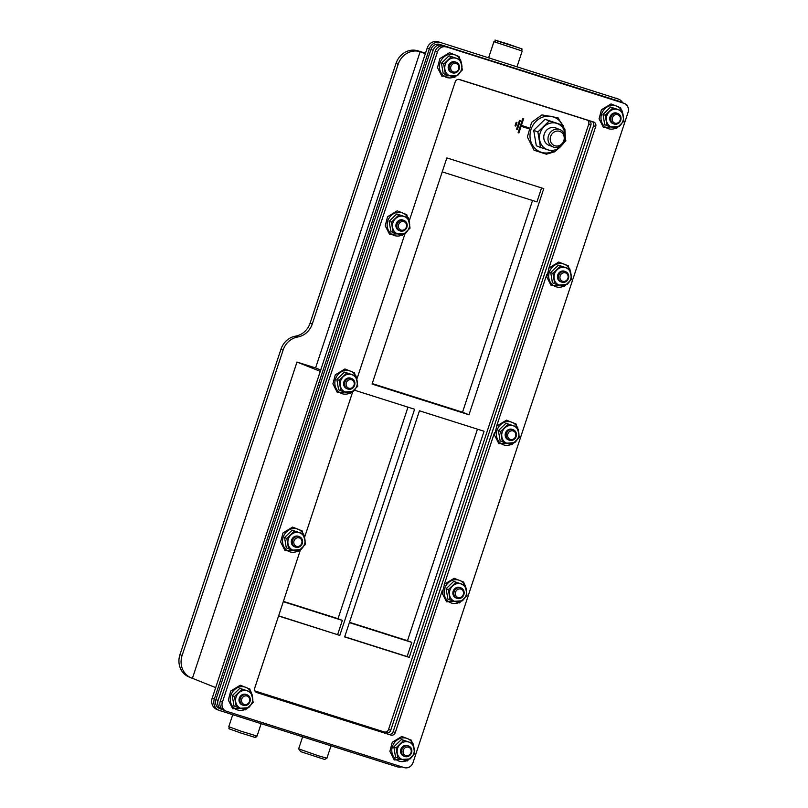<?xml version="1.0" encoding="UTF-8"?>
<svg xmlns="http://www.w3.org/2000/svg" width="808" height="808" viewBox="0 0 808 808"><rect width="100%" height="100%" fill="white"/><g stroke="black" fill="none" stroke-linecap="round" stroke-linejoin="round"><path stroke-width="1.21" d="M532.543 200.505L462.54 412.201L372.215 383.578M468.994 414.777L543.784 188.628L446.844 157.913L372.054 384.053L468.994 414.777L462.54 412.201M407.979 407.151L338.027 618.686L283.396 601.374M477.447 429.169L407.495 640.693L349.48 622.312M409.272 657.409L484.063 431.26L419.443 410.787L344.652 636.926L409.272 657.409L407.121 656.55L411.797 642.41L407.495 640.693M541.572 187.931L536.956 201.909L442.229 171.882M438.199 41.784L618.059 98.96L438.199 41.784A9.312 8.474 111.8 0 0 427.2 48.056L429.351 48.914L214.322 699.082L212.171 698.223A9.312 8.474 111.8 0 0 216.807 709.424L218.958 710.283A9.312 8.474 -68.2 0 1 214.322 699.082M218.958 710.283A9.312 8.474 -68.2 0 0 219.483 710.474L397.193 766.792A9.312 8.474 -68.2 0 0 401.818 766.832M212.171 698.223L427.2 48.056M429.351 48.914A9.312 8.474 -68.2 0 1 440.35 42.642M618.059 98.96A9.312 8.474 -68.2 0 1 618.585 99.152A9.312 8.474 -68.2 0 1 622.615 102.757M618.585 99.152L616.433 98.293A9.312 8.474 111.8 0 0 615.908 98.101M523.513 118.776L521.332 125.392L528.674 127.725L528.513 128.209M528.594 127.704L528.311 128.583L521.039 126.27L518.847 132.896L518.11 132.663L522.786 118.544L523.594 118.796L521.402 125.422M528.311 128.583L521.11 126.3L518.918 132.926L518.11 132.674M517.373 129.512L516.564 129.26L519.483 120.422L520.291 120.675L517.373 129.512L516.564 129.25M520.221 120.655L517.302 129.482M516.181 122.301L516.989 122.563L515.827 126.088L515.019 125.836L516.181 122.301M516.918 122.533L515.756 126.068M515.827 126.088L515.019 125.836M320.281 371.347L297.001 362.055L192.415 678.306A18.614 16.938 -68.2 0 1 191.355 677.932A18.614 16.938 -68.2 0 1 182.103 655.52L179.952 654.662L280.972 349.197L283.123 350.056A18.614 16.938 -68.2 0 1 297.697 337.007A18.614 16.938 111.8 0 0 312.282 323.957L310.131 323.099L396.021 63.388L398.172 64.246A18.614 16.938 -68.2 0 1 420.17 51.702L425.311 53.752M182.103 655.52L283.123 350.056M179.952 654.662A18.614 16.938 111.8 0 0 189.203 677.074L191.355 677.932M320.726 370.003L315.585 367.943L420.17 51.702L418.019 50.843A18.614 16.938 111.8 0 0 396.021 63.388M398.172 64.246L312.282 323.957M310.131 323.099A18.614 16.938 -68.2 0 1 295.546 336.148A18.614 16.938 111.8 0 0 280.972 349.197M418.019 50.843L425.493 53.207M192.415 678.306L215.686 687.598M354.439 390.183L414.595 409.252L339.804 635.391L278.619 615.827M297.001 362.055L315.585 367.943M410.373 748.501A4.444 4.04 -68.2 0 1 407.717 755.722A4.444 4.04 -68.2 0 1 403.344 750.056A4.444 4.04 -68.2 0 1 410.373 748.501M410.767 747.582A5.585 5.08 111.8 0 0 408.777 746.067A5.585 5.08 111.8 0 0 402.636 748.158A5.585 5.08 111.8 0 0 402.647 754.925A5.585 5.08 111.8 0 0 404.636 756.44A5.585 5.08 111.8 0 0 410.777 754.349A5.585 5.08 111.8 0 0 410.767 747.582M408.777 746.067L407.777 745.673A5.585 5.08 111.8 0 0 401.637 747.764A5.585 5.08 111.8 0 0 401.657 754.531A5.585 5.08 111.8 0 0 403.647 756.046L404.636 756.44M248.824 697.304A4.444 4.04 -68.2 0 1 246.167 704.525A4.444 4.04 -68.2 0 1 241.794 698.859A4.444 4.04 -68.2 0 1 248.824 697.304M249.207 696.385A5.585 5.08 111.8 0 0 247.218 694.87A5.585 5.08 111.8 0 0 241.077 696.961A5.585 5.08 111.8 0 0 241.087 703.728A5.585 5.08 111.8 0 0 243.077 705.243A5.585 5.08 111.8 0 0 249.228 703.152A5.585 5.08 111.8 0 0 249.207 696.385M247.218 694.87L246.228 694.476A5.585 5.08 111.8 0 0 240.087 696.567A5.585 5.08 111.8 0 0 240.097 703.334A5.585 5.08 111.8 0 0 242.087 704.849L243.077 705.243M462.671 590.385A4.444 4.04 -68.2 0 1 460.015 597.607A4.444 4.04 -68.2 0 1 455.641 591.931A4.444 4.04 -68.2 0 1 462.671 590.385M463.065 589.456A5.585 5.08 111.8 0 0 461.075 587.941A5.585 5.08 111.8 0 0 454.934 590.032A5.585 5.08 111.8 0 0 454.944 596.799A5.585 5.08 111.8 0 0 456.934 598.314A5.585 5.08 111.8 0 0 463.075 596.223A5.585 5.08 111.8 0 0 463.065 589.456M461.075 587.941L460.075 587.547A5.585 5.08 111.8 0 0 453.934 589.638A5.585 5.08 111.8 0 0 453.945 596.405A5.585 5.08 111.8 0 0 455.934 597.92L456.934 598.314M301.111 539.178A4.444 4.04 -68.2 0 1 298.455 546.4A4.444 4.04 -68.2 0 1 294.082 540.734A4.444 4.04 -68.2 0 1 301.111 539.178M301.505 538.259A5.585 5.08 111.8 0 0 299.516 536.744A5.585 5.08 111.8 0 0 293.375 538.835A5.585 5.08 111.8 0 0 293.385 545.602A5.585 5.08 111.8 0 0 295.375 547.117A5.585 5.08 111.8 0 0 301.515 545.026A5.585 5.08 111.8 0 0 301.505 538.259M299.516 536.744L298.526 536.35A5.585 5.08 111.8 0 0 292.385 538.441A5.585 5.08 111.8 0 0 292.395 545.208A5.585 5.08 111.8 0 0 294.385 546.723L295.375 547.117M514.969 432.26A4.444 4.04 -68.2 0 1 512.312 439.481A4.444 4.04 -68.2 0 1 507.929 433.805A4.444 4.04 -68.2 0 1 514.969 432.26M515.352 431.331A5.585 5.08 111.8 0 0 513.363 429.816A5.585 5.08 111.8 0 0 507.222 431.906A5.585 5.08 111.8 0 0 507.232 438.673A5.585 5.08 111.8 0 0 509.222 440.188A5.585 5.08 111.8 0 0 515.363 438.098A5.585 5.08 111.8 0 0 515.352 431.331M513.363 429.816L512.373 429.422A5.585 5.08 111.8 0 0 506.232 431.512A5.585 5.08 111.8 0 0 506.242 438.279A5.585 5.08 111.8 0 0 508.232 439.794L509.222 440.188M353.409 381.063A4.444 4.04 -68.2 0 1 350.753 388.274A4.444 4.04 -68.2 0 1 346.38 382.608A4.444 4.04 -68.2 0 1 353.409 381.063M353.803 380.134A5.585 5.08 111.8 0 0 351.813 378.619A5.585 5.08 111.8 0 0 345.673 380.709A5.585 5.08 111.8 0 0 345.683 387.476A5.585 5.08 111.8 0 0 347.672 388.991A5.585 5.08 111.8 0 0 353.813 386.901A5.585 5.08 111.8 0 0 353.803 380.134M567.256 274.134A4.444 4.04 -68.2 0 1 564.6 281.356A4.444 4.04 -68.2 0 1 560.227 275.68A4.444 4.04 -68.2 0 1 567.256 274.134M567.65 273.205A5.585 5.08 111.8 0 0 565.661 271.69A5.585 5.08 111.8 0 0 559.52 273.781A5.585 5.08 111.8 0 0 559.53 280.558A5.585 5.08 111.8 0 0 561.52 282.063A5.585 5.08 111.8 0 0 567.66 279.972A5.585 5.08 111.8 0 0 567.65 273.205M565.661 271.69L564.671 271.296A5.585 5.08 111.8 0 0 558.53 273.387A5.585 5.08 111.8 0 0 558.54 280.154A5.585 5.08 111.8 0 0 560.53 281.669L561.52 282.063M405.707 222.937A4.444 4.04 -68.2 0 1 403.051 230.159A4.444 4.04 -68.2 0 1 398.677 224.483A4.444 4.04 -68.2 0 1 405.707 222.937M406.101 222.008A5.585 5.08 111.8 0 0 404.111 220.493A5.585 5.08 111.8 0 0 397.96 222.584A5.585 5.08 111.8 0 0 397.98 229.351A5.585 5.08 111.8 0 0 399.97 230.866A5.585 5.08 111.8 0 0 406.111 228.775A5.585 5.08 111.8 0 0 406.101 222.008M404.111 220.493L403.111 220.099A5.585 5.08 111.8 0 0 396.97 222.19A5.585 5.08 111.8 0 0 396.981 228.957A5.585 5.08 111.8 0 0 398.97 230.472L399.97 230.866M619.554 116.009A4.444 4.04 -68.2 0 1 616.898 123.23A4.444 4.04 -68.2 0 1 612.525 117.554A4.444 4.04 -68.2 0 1 619.554 116.009M619.948 115.079A5.585 5.08 111.8 0 0 617.958 113.564A5.585 5.08 111.8 0 0 611.818 115.665A5.585 5.08 111.8 0 0 611.828 122.432A5.585 5.08 111.8 0 0 613.817 123.937A5.585 5.08 111.8 0 0 619.958 121.846A5.585 5.08 111.8 0 0 619.948 115.079M617.958 113.564L616.959 113.171A5.585 5.08 111.8 0 0 610.818 115.261A5.585 5.08 111.8 0 0 610.828 122.028A5.585 5.08 111.8 0 0 612.817 123.543L613.817 123.937M458.005 64.812A4.444 4.04 -68.2 0 1 455.338 72.033A4.444 4.04 -68.2 0 1 450.965 66.357A4.444 4.04 -68.2 0 1 458.005 64.812M458.389 63.883A5.585 5.08 111.8 0 0 456.399 62.367A5.585 5.08 111.8 0 0 450.258 64.458A5.585 5.08 111.8 0 0 450.268 71.235A5.585 5.08 111.8 0 0 452.258 72.74A5.585 5.08 111.8 0 0 458.399 70.65A5.585 5.08 111.8 0 0 458.389 63.883M456.399 62.367L455.409 61.974A5.585 5.08 111.8 0 0 449.268 64.064A5.585 5.08 111.8 0 0 449.278 70.831A5.585 5.08 111.8 0 0 451.268 72.346L452.258 72.74M561.651 144.056A7.595 6.908 -68.2 0 1 550.309 140.238A7.595 6.908 -68.2 0 1 559.712 131.381A7.595 6.908 -68.2 0 1 561.651 144.056M561.994 145.026A9.312 8.474 111.8 0 0 560.015 129.654A9.312 8.474 111.8 0 0 551.127 131.563A9.312 8.474 111.8 0 0 553.116 146.935A9.312 8.474 111.8 0 0 561.994 145.026M560.015 129.654L555.793 127.967A9.312 8.474 111.8 0 0 546.915 129.876A9.312 8.474 111.8 0 0 548.895 145.258L553.116 146.935M339.804 635.391L278.558 615.989M344.703 636.765L407.121 656.55M621.776 102.444L623.928 103.303A7.444 6.777 -68.2 0 1 624.352 103.454L622.2 102.596A7.444 6.777 111.8 0 0 621.776 102.444L444.067 46.127A7.444 6.777 111.8 0 0 435.27 51.146L220.241 701.304A7.444 6.777 111.8 0 0 223.947 710.272L226.099 711.131A7.444 6.777 -68.2 0 1 222.392 702.162L220.241 701.304M623.928 103.303L444.067 46.127M442.198 590.719L395.294 732.563L393.142 731.705L593.557 125.705L595.708 126.563L548.773 268.478M546.794 274.468L496.476 426.604M494.496 432.593L444.178 584.729M595.708 126.563A3.727 3.384 111.8 0 0 593.648 122.008L459.55 79.507A3.727 3.384 111.8 0 0 455.156 82.022L409.515 220.018M592.405 121.614A3.727 3.384 -68.2 0 1 593.557 125.705M435.27 51.146L437.421 52.005L222.392 702.162M437.421 52.005A7.444 6.777 -68.2 0 1 446.218 46.985M624.352 103.454A7.444 6.777 -68.2 0 1 628.048 112.413L413.029 762.58A7.444 6.777 -68.2 0 1 404.232 767.6L226.523 711.282A7.444 6.777 -68.2 0 1 226.099 711.131M255.894 692.113L390.89 735.068L256.803 692.577A3.727 3.384 111.8 0 1 254.742 688.022L300.324 550.177M304.929 536.27L352.621 392.052M357.217 378.144L404.919 233.926M393.142 731.705A3.727 3.384 -68.2 0 1 388.739 734.209M501.97 42.511L516.11 46.965L502.051 42.269M489.81 58.136L488.668 57.59L493.93 41.683L522.2 51.035L517.009 66.761M223.059 709.828L222.22 709.565A7.444 6.777 -68.2 0 1 221.796 709.414L219.645 708.555A7.444 6.777 -68.2 0 1 215.938 699.587L430.967 49.429A7.444 6.777 -68.2 0 1 439.764 44.41L617.474 100.727A7.444 6.777 -68.2 0 1 617.898 100.879L620.049 101.737A7.444 6.777 -68.2 0 1 620.938 102.182M254.934 690.961L384.184 731.927A3.727 3.384 111.8 0 0 388.577 729.412L588.699 124.301A3.727 3.384 111.8 0 0 587.547 120.21M617.474 100.727L439.764 44.41M588.699 124.301L590.85 125.159L390.729 730.27L388.577 729.412M590.85 125.159A3.727 3.384 111.8 0 0 588.79 120.604L458.671 79.366M384.184 731.927L255.045 691.183M386.335 732.785A3.727 3.384 111.8 0 0 390.729 730.27M221.796 709.414A7.444 6.777 -68.2 0 1 218.089 700.445L215.938 699.587M430.967 49.429L433.118 50.288L218.089 700.445M433.118 50.288A7.444 6.777 -68.2 0 1 441.915 45.268M445.43 74.387L443.188 73.488L441.441 63.175L449.026 55.823L460.6 59.681L462.348 69.983L454.763 77.346L445.43 74.387L443.693 64.074L451.278 56.722L460.6 59.681M449.026 55.823L451.278 56.722M441.441 63.175L443.693 64.074M450.42 75.992A9.312 8.474 111.8 0 0 458.873 73.791A9.312 8.474 111.8 0 0 461.792 64.963A9.312 8.474 111.8 0 0 456.257 58.328A9.312 8.474 111.8 0 0 447.804 60.529A9.312 8.474 111.8 0 0 444.885 69.357A9.312 8.474 111.8 0 0 450.42 75.992M540.491 147.45L536.31 145.783L533.694 130.32L545.077 119.281L563.247 125.381L565.863 140.855L554.48 151.884L540.491 147.45L537.875 131.987L549.258 120.948L563.247 125.381M545.077 119.281L549.258 120.948M533.694 130.32L537.875 131.987M565.145 137.32A13.958 12.706 111.8 0 0 565.034 133.31A13.958 12.706 111.8 0 0 556.732 123.361A13.958 12.706 111.8 0 0 544.047 126.664A13.958 12.706 111.8 0 0 539.663 139.915A13.958 12.706 111.8 0 0 547.965 149.864A13.958 12.706 111.8 0 0 560.651 146.561A13.958 12.706 111.8 0 0 562.115 144.915M606.99 125.583L604.737 124.684L603 114.383L610.585 107.02L622.16 110.878L623.897 121.19L616.312 128.543L606.99 125.583L605.242 115.271L612.828 107.918L622.16 110.878M610.585 107.02L612.828 107.918M603 114.383L605.242 115.271M611.969 127.189A9.312 8.474 111.8 0 0 620.423 124.987A9.312 8.474 111.8 0 0 623.352 116.16A9.312 8.474 111.8 0 0 617.817 109.524A9.312 8.474 111.8 0 0 609.353 111.726A9.312 8.474 111.8 0 0 606.434 120.554A9.312 8.474 111.8 0 0 611.969 127.189M393.132 232.512L390.89 231.613L389.143 221.301L396.728 213.948L408.303 217.796L410.05 228.108L402.465 235.471L393.132 232.512L391.395 222.2L398.98 214.847L408.303 217.796M396.728 213.948L398.98 214.847M389.143 221.301L391.395 222.2M398.122 234.118A9.312 8.474 111.8 0 0 406.576 231.916A9.312 8.474 111.8 0 0 409.494 223.089A9.312 8.474 111.8 0 0 403.96 216.453A9.312 8.474 111.8 0 0 395.506 218.655A9.312 8.474 111.8 0 0 392.587 227.482A9.312 8.474 111.8 0 0 398.122 234.118M554.692 283.709L552.44 282.81L550.702 272.498L558.288 265.145L569.862 269.003L571.599 279.315L564.014 286.668L554.692 283.709L552.945 273.397L560.53 266.044L569.862 269.003M558.288 265.145L560.53 266.044M550.702 272.498L552.945 273.397M559.671 285.315A9.312 8.474 111.8 0 0 568.135 283.113A9.312 8.474 111.8 0 0 571.054 274.286A9.312 8.474 111.8 0 0 565.519 267.65A9.312 8.474 111.8 0 0 557.065 269.852A9.312 8.474 111.8 0 0 554.136 278.679A9.312 8.474 111.8 0 0 559.671 285.315M351.813 378.619L350.813 378.225A5.585 5.08 111.8 0 0 344.673 380.316A5.585 5.08 111.8 0 0 344.683 387.082A5.585 5.08 111.8 0 0 346.672 388.598L347.672 388.991M390.89 735.068A3.727 3.384 111.8 0 0 395.294 732.563M340.845 390.638L338.592 389.739L336.855 379.427L344.44 372.074L356.015 375.922L357.752 386.234L350.167 393.597L340.845 390.638L339.097 380.326L346.683 372.973L356.015 375.922M344.44 372.074L346.683 372.973M336.855 379.427L339.097 380.326M345.824 392.244A9.312 8.474 111.8 0 0 354.278 390.042A9.312 8.474 111.8 0 0 357.207 381.204A9.312 8.474 111.8 0 0 351.672 374.579A9.312 8.474 111.8 0 0 343.208 376.77A9.312 8.474 111.8 0 0 340.289 385.608A9.312 8.474 111.8 0 0 345.824 392.244M502.394 441.835L500.152 440.936L498.405 430.624L505.99 423.271L517.564 427.119L519.312 437.431L511.727 444.794L502.394 441.835L500.657 431.522L508.242 424.17L517.564 427.119M505.99 423.271L508.242 424.17M498.405 430.624L500.657 431.522M507.384 443.441A9.312 8.474 111.8 0 0 515.837 441.239A9.312 8.474 111.8 0 0 518.756 432.411A9.312 8.474 111.8 0 0 513.221 425.776A9.312 8.474 111.8 0 0 504.768 427.977A9.312 8.474 111.8 0 0 501.849 436.805A9.312 8.474 111.8 0 0 507.384 443.441M288.547 548.763L286.305 547.864L284.557 537.552L292.142 530.2L303.717 534.048L305.464 544.36L297.879 551.712L288.547 548.763L286.81 538.451L294.395 531.098L303.717 534.048M292.142 530.2L294.395 531.098M284.557 537.552L286.81 538.451M293.526 550.369A9.312 8.474 111.8 0 0 301.99 548.167A9.312 8.474 111.8 0 0 304.909 539.33A9.312 8.474 111.8 0 0 299.374 532.704A9.312 8.474 111.8 0 0 290.92 534.896A9.312 8.474 111.8 0 0 287.991 543.734A9.312 8.474 111.8 0 0 293.526 550.369M450.096 599.96L447.854 599.061L446.117 588.749L453.702 581.396L465.277 585.245L467.014 595.557L459.429 602.92L450.096 599.96L448.359 589.648L455.944 582.295L465.277 585.245M453.702 581.396L455.944 582.295M446.117 588.749L448.359 589.648M455.086 601.566A9.312 8.474 111.8 0 0 463.539 599.364A9.312 8.474 111.8 0 0 466.458 590.527A9.312 8.474 111.8 0 0 460.924 583.901A9.312 8.474 111.8 0 0 452.47 586.093A9.312 8.474 111.8 0 0 449.551 594.93A9.312 8.474 111.8 0 0 455.086 601.566M236.249 706.889L234.007 705.99L232.26 695.678L239.845 688.325L251.419 692.173L253.167 702.485L245.582 709.838L236.249 706.889L234.512 696.577L242.097 689.214L251.419 692.173M239.845 688.325L242.097 689.214M232.26 695.678L234.512 696.577M241.238 708.495A9.312 8.474 111.8 0 0 249.692 706.293A9.312 8.474 111.8 0 0 252.611 697.455A9.312 8.474 111.8 0 0 247.076 690.82A9.312 8.474 111.8 0 0 238.623 693.022A9.312 8.474 111.8 0 0 235.704 701.859A9.312 8.474 111.8 0 0 241.238 708.495M397.809 758.086L395.556 757.187L393.819 746.875L401.404 739.522L412.979 743.37L414.716 753.682L407.131 761.045L397.809 758.086L396.061 747.774L403.647 740.421L412.979 743.37M401.404 739.522L403.647 740.421M393.819 746.875L396.061 747.774M402.788 759.692A9.312 8.474 111.8 0 0 411.252 757.49A9.312 8.474 111.8 0 0 414.171 748.652A9.312 8.474 111.8 0 0 408.636 742.027A9.312 8.474 111.8 0 0 400.182 744.219A9.312 8.474 111.8 0 0 397.253 753.056A9.312 8.474 111.8 0 0 402.788 759.692M349.379 622.635L411.797 642.41M338.027 618.686L342.329 620.403L337.653 634.533M283.285 601.687L342.329 620.403M297.697 337.007L295.546 336.148M497.344 41.016L519.958 48.177L497.344 41.016M331.027 745.824L326.927 758.207L318.524 755.823L298.647 748.854L302.626 736.825M261.156 723.675L257.055 736.068L241.42 731.331L228.775 726.715L232.754 714.676M460.196 59.519A12.039 10.948 111.8 0 0 459.035 57.802A12.039 10.948 111.8 0 0 444.531 56.479A12.039 10.948 111.8 0 0 440.501 71.811A12.039 10.948 111.8 0 0 453.955 77.093M461.509 63.468A12.039 10.948 111.8 0 0 461.126 61.741M562.58 125.119A18.675 16.998 111.8 0 0 544.198 116.645A18.675 16.998 111.8 0 0 530.583 140.501A18.675 16.998 111.8 0 0 553.116 151.47M621.756 110.716A12.039 10.948 111.8 0 0 620.584 109.009A12.039 10.948 111.8 0 0 606.091 107.676A12.039 10.948 111.8 0 0 602.051 123.008A12.039 10.948 111.8 0 0 615.504 128.3M623.069 114.665A12.039 10.948 111.8 0 0 622.685 112.938M407.899 217.635A12.039 10.948 111.8 0 0 406.737 215.928A12.039 10.948 111.8 0 0 392.244 214.605A12.039 10.948 111.8 0 0 388.204 229.937A12.039 10.948 111.8 0 0 401.657 235.219M409.222 221.594A12.039 10.948 111.8 0 0 408.838 219.857M569.458 268.842A12.039 10.948 111.8 0 0 568.287 267.125A12.039 10.948 111.8 0 0 553.793 265.802A12.039 10.948 111.8 0 0 549.753 281.134A12.039 10.948 111.8 0 0 563.216 286.416M570.771 272.791A12.039 10.948 111.8 0 0 570.387 271.064M355.611 375.76A12.039 10.948 111.8 0 0 354.439 374.054A12.039 10.948 111.8 0 0 339.946 372.72A12.039 10.948 111.8 0 0 335.906 388.062A12.039 10.948 111.8 0 0 349.359 393.344M356.924 379.72A12.039 10.948 111.8 0 0 356.54 377.982M517.16 426.967A12.039 10.948 111.8 0 0 515.999 425.25A12.039 10.948 111.8 0 0 501.505 423.927A12.039 10.948 111.8 0 0 497.465 439.259A12.039 10.948 111.8 0 0 510.919 444.541M518.484 430.916A12.039 10.948 111.8 0 0 518.1 429.179M303.313 533.886A12.039 10.948 111.8 0 0 302.152 532.179A12.039 10.948 111.8 0 0 287.648 530.846A12.039 10.948 111.8 0 0 283.618 546.188A12.039 10.948 111.8 0 0 297.071 551.47M304.626 537.845A12.039 10.948 111.8 0 0 304.242 536.108M464.873 585.083A12.039 10.948 111.8 0 0 463.701 583.376A12.039 10.948 111.8 0 0 449.208 582.043A12.039 10.948 111.8 0 0 445.168 597.385A12.039 10.948 111.8 0 0 458.621 602.667M466.186 589.042A12.039 10.948 111.8 0 0 465.802 587.305M251.015 692.012A12.039 10.948 111.8 0 0 249.854 690.305A12.039 10.948 111.8 0 0 235.36 688.971A12.039 10.948 111.8 0 0 231.32 704.313A12.039 10.948 111.8 0 0 244.773 709.596M252.338 695.961A12.039 10.948 111.8 0 0 251.955 694.234M412.575 743.209A12.039 10.948 111.8 0 0 411.403 741.502A12.039 10.948 111.8 0 0 396.91 740.168A12.039 10.948 111.8 0 0 392.87 755.51A12.039 10.948 111.8 0 0 406.333 760.793M413.888 747.168A12.039 10.948 111.8 0 0 413.504 745.43M522.2 51.035C518.888 47.066 530.462 52.166 507.434 43.814C486.598 37.794 499.506 40.572 493.93 41.683M298.647 748.854L300.788 751.682L324.654 759.459L326.927 758.207M228.775 726.715C230.906 730.301 223.2 726.463 241.016 733.098C264.216 740.037 252.076 737.3 257.055 736.068M462.065 66.822L459.045 56.53L449.49 52.712L439.875 58.59L437.512 67.63L441.905 76.245L457.894 75.184L459.853 72.811M565.166 134.138L564.903 129.583L558.035 117.786L541.966 114.898L531.583 122.362L527.382 136.976L534.038 150.227L546.42 154.217L554.328 151.843M555.157 151.359L559.904 147.268M623.614 118.018L620.605 107.727L611.04 103.919L601.425 109.787L599.071 118.827L603.455 127.442L619.443 126.391L621.403 124.008M409.767 224.947L406.747 214.655L397.193 210.838L387.577 216.716L385.224 225.755L389.608 234.371L405.596 233.31L407.555 230.936M571.327 276.144L568.307 265.852L558.752 262.034L549.137 267.913L546.774 276.952L551.167 285.567L567.145 284.507L569.115 282.133M357.479 383.073L354.459 372.781L344.895 368.963L335.28 374.831L332.926 383.881L337.32 392.496L353.298 391.436L355.257 389.062M519.029 434.27L516.009 423.978L506.454 420.16L496.839 426.038L494.486 435.078L498.869 443.693L514.858 442.632L516.817 440.259M305.182 541.188L302.162 530.906L292.607 527.089L282.992 532.957L280.629 542.006L285.022 550.622L301.01 549.561L302.97 547.188M466.731 592.395L463.721 582.103L454.157 578.286L444.541 584.164L442.188 593.203L446.571 601.819L462.56 600.758L464.519 598.385M252.884 699.314L249.864 689.032L240.309 685.214L230.694 691.082L228.341 700.132L232.724 708.737L248.713 707.687L250.672 705.313M414.443 750.511L411.424 740.229L401.869 736.411L392.254 742.279L389.89 751.329L394.284 759.944L410.262 758.884L412.231 756.51"/></g></svg>
